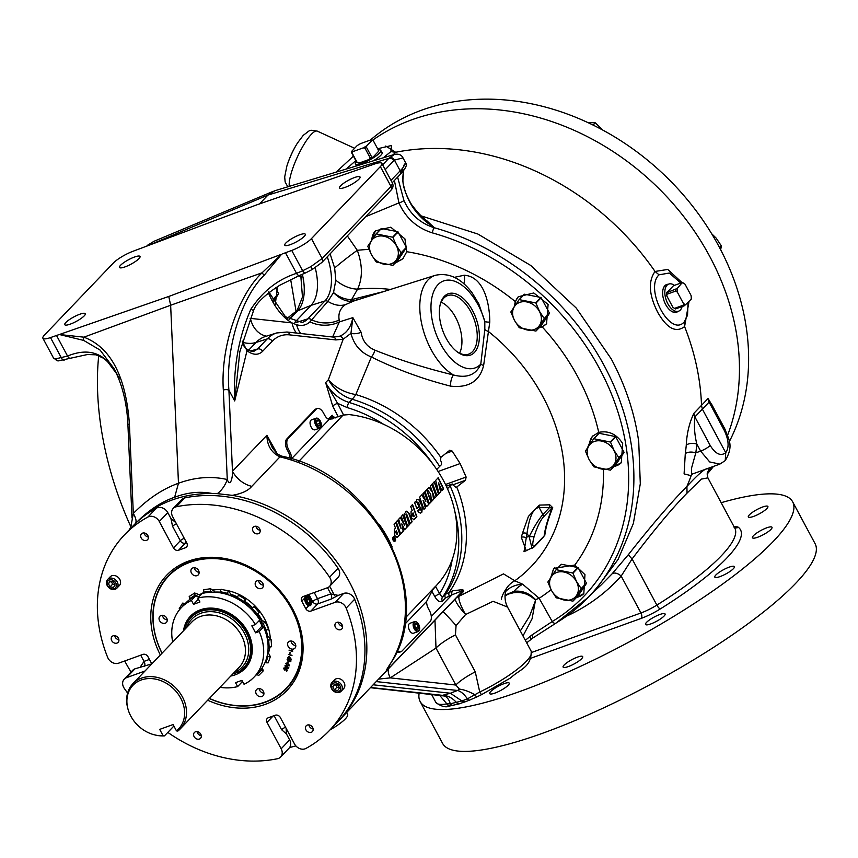<?xml version="1.0" encoding="UTF-8"?>
<svg xmlns="http://www.w3.org/2000/svg" width="858" height="858" viewBox="0 0 858 858"><rect width="100%" height="100%" fill="white"/><g stroke="black" fill="none" stroke-linecap="round" stroke-linejoin="round"><path stroke-width="1.29" d="M419.187 693.028A211.325 46.225 -28.2 0 0 420.163 701.554L442.61 743.425A211.325 46.225 -28.2 0 0 543.329 732.989A211.325 46.225 -28.2 0 0 735.81 632.485A211.325 46.225 -28.2 0 0 815.1 543.693L792.653 501.823A211.325 46.225 -28.2 0 0 721.181 502.691M420.163 701.554A211.325 46.225 -28.2 0 0 520.881 691.119A211.325 46.225 -28.2 0 0 713.363 590.615A211.325 46.225 -28.2 0 0 792.653 501.823M729.096 567.17A11.09 2.424 -28.2 0 0 718.993 572.447A11.09 2.424 -28.2 0 0 714.821 577.112A11.09 2.424 -28.2 0 0 720.109 576.565A11.09 2.424 -28.2 0 0 730.222 571.289A11.09 2.424 -28.2 0 0 734.384 566.623A11.09 2.424 -28.2 0 0 729.096 567.17M503.957 683.687A11.09 2.424 -28.2 0 0 493.854 688.963A11.09 2.424 -28.2 0 0 489.693 693.618A11.09 2.424 -28.2 0 0 494.98 693.071A11.09 2.424 -28.2 0 0 505.083 687.794A11.09 2.424 -28.2 0 0 509.244 683.14A11.09 2.424 -28.2 0 0 503.957 683.687M659.791 614.51A11.09 2.424 -28.2 0 0 649.688 619.787A11.09 2.424 -28.2 0 0 645.527 624.452A11.09 2.424 -28.2 0 0 650.814 623.905A11.09 2.424 -28.2 0 0 660.917 618.629A11.09 2.424 -28.2 0 0 665.079 613.963A11.09 2.424 -28.2 0 0 659.791 614.51M762.601 507.014A11.09 2.424 -28.2 0 0 752.498 512.29A11.09 2.424 -28.2 0 0 748.337 516.945A11.09 2.424 -28.2 0 0 753.624 516.398A11.09 2.424 -28.2 0 0 763.727 511.121A11.09 2.424 -28.2 0 0 767.889 506.467A11.09 2.424 -28.2 0 0 762.601 507.014M766.73 527.82A11.09 2.424 -28.2 0 0 756.617 533.097A11.09 2.424 -28.2 0 0 752.455 537.762A11.09 2.424 -28.2 0 0 757.743 537.215A11.09 2.424 -28.2 0 0 767.846 531.939A11.09 2.424 -28.2 0 0 772.007 527.273A11.09 2.424 -28.2 0 0 766.73 527.82M577.391 657.153A11.09 2.424 -28.2 0 0 567.277 662.43A11.09 2.424 -28.2 0 0 563.116 667.095A11.09 2.424 -28.2 0 0 568.404 666.548A11.09 2.424 -28.2 0 0 578.506 661.271A11.09 2.424 -28.2 0 0 582.679 656.606A11.09 2.424 -28.2 0 0 577.391 657.153M286.454 167.503A25.558 5.867 -65.3 0 1 286.819 166.291L286.819 166.291A25.558 5.867 -65.3 0 1 297.576 142.868L297.576 142.868A97.04 97.04 0 0 0 286.819 166.291L284.695 176.909L285.146 181.971L287.805 186.808M321.106 426.061A5.277 2.864 -109.9 0 1 321.064 426.308A5.277 2.864 -109.9 0 1 319.744 428.11A5.277 2.864 -109.9 0 1 315.819 425.386A5.277 2.864 -109.9 0 1 316.162 418.189A5.277 2.864 -109.9 0 1 318.329 418.736A5.277 2.864 -109.9 0 1 318.522 418.897M319.744 428.11L315.09 429.794A5.277 2.864 -109.9 0 1 311.154 427.07A5.277 2.864 -109.9 0 1 311.497 419.873L316.162 418.189M316.527 421.364L318.736 420.57A3.046 1.652 70.1 0 0 316.956 420.377A3.046 1.652 70.1 0 0 316.57 421.181A3.046 1.652 70.1 0 0 316.591 422.812A3.046 1.652 70.1 0 0 317.128 424.292A3.046 1.652 70.1 0 0 317.996 425.429L319.777 425.622L320.141 423.198L318.736 420.57L316.956 420.377L316.538 421.353M316.441 425.01A4.751 2.574 70.1 0 0 321.16 425.836A4.751 2.574 70.1 0 0 320.291 420.988A4.751 2.574 70.1 0 0 318.704 419.026A4.751 2.574 70.1 0 0 315.701 419.701A4.751 2.574 70.1 0 0 316.441 425.01M263.567 626.941L259.18 631.531A50.279 40.755 43.7 0 1 254.065 677.091L258.451 672.5A50.279 40.755 43.7 0 0 263.567 626.941L262.151 625.954L259.32 620.484M254.065 677.091A50.279 40.755 43.7 0 1 244.047 684.276L241.935 680.351L235.532 682.668L237.634 686.593L242.02 682.003L242.042 680.544M243.082 668.479A36.465 29.558 -136.3 0 0 244.498 667.106A36.465 29.558 -136.3 0 0 246.943 631.499A36.465 29.558 -136.3 0 0 191.784 616.698A36.465 29.558 -136.3 0 0 190.487 618.178M183.494 630.759A37.784 30.631 43.7 0 1 211.004 608.097A37.784 30.631 43.7 0 1 247.576 631.552A37.784 30.631 43.7 0 1 230.823 676.018M127.906 708.805L127.692 708.011A32.743 26.544 43.7 0 1 132.915 683.654A32.743 26.544 43.7 0 1 182.432 696.943A32.743 26.544 43.7 0 1 180.234 728.914A32.743 26.544 43.7 0 1 177.853 731.059L176.469 730.866A31.564 25.59 -136.3 0 0 180.684 698.133A31.564 25.59 -136.3 0 0 144.584 679.053A31.564 25.59 -136.3 0 0 127.906 708.805A31.564 25.59 -136.3 0 0 130.824 716.14A31.564 25.59 -136.3 0 0 155.33 735.038A31.564 25.59 -136.3 0 0 163.084 735.703L164.457 735.896A32.743 26.544 43.7 0 1 156.135 735.209L155.33 735.038M184.76 629.44A36.401 29.504 43.7 0 1 191.034 617.588A36.401 29.504 43.7 0 1 246.074 632.367A36.401 29.504 43.7 0 1 243.64 667.91A36.401 29.504 43.7 0 1 238.106 672.222L235.993 670.602M164.457 735.896L173.884 726.04M419.508 629.482A5.277 2.864 -109.9 0 1 419.455 629.729A5.277 2.864 -109.9 0 1 418.136 631.542A5.277 2.864 -109.9 0 1 414.21 628.807A5.277 2.864 -109.9 0 1 414.553 621.621A5.277 2.864 -109.9 0 1 416.72 622.168A5.277 2.864 -109.9 0 1 416.913 622.329M418.136 631.542L413.481 633.225A5.277 2.864 -109.9 0 1 409.556 630.491A5.277 2.864 -109.9 0 1 409.899 623.305L414.553 621.621M414.843 628.442A4.751 2.574 70.1 0 0 419.562 629.268A4.751 2.574 70.1 0 0 418.683 624.42A4.751 2.574 70.1 0 0 417.106 622.458A4.751 2.574 70.1 0 0 414.103 623.133A4.751 2.574 70.1 0 0 414.843 628.442M415.529 627.724A3.046 1.652 70.1 0 0 416.398 628.86L418.168 629.053L418.532 626.619L417.127 624.002L415.358 623.809L414.929 624.785L417.127 624.002A3.046 1.652 70.1 0 0 415.358 623.809A3.046 1.652 70.1 0 0 414.961 624.603A3.046 1.652 70.1 0 0 414.993 626.233A3.046 1.652 70.1 0 0 415.529 627.724L418.532 626.619A3.046 1.652 70.1 0 0 417.127 624.002M370.42 140.047A237.505 192.524 43.7 0 1 634.845 150.354A237.505 192.524 43.7 0 1 741.494 410.821A237.505 192.524 43.7 0 1 729.289 441.677M262.43 621.042A46.235 37.484 -136.3 0 0 262.28 620.742A46.235 37.484 -136.3 0 0 257.883 613.856M252.338 607.496A46.235 37.484 -136.3 0 0 245.324 601.597M237.441 596.932A46.235 37.484 -136.3 0 0 230.437 594.154M220.678 592.202A46.235 37.484 -136.3 0 0 214.929 592.095M209.395 698.423A81.274 65.884 -136.3 0 0 286.862 687.623A81.274 65.884 -136.3 0 0 291.591 609.03A81.274 65.884 -136.3 0 0 190.959 561.958A81.274 65.884 -136.3 0 0 162.065 653.174M161.99 653.249A81.66 66.195 43.7 0 1 190.873 561.486A81.66 66.195 43.7 0 1 292.052 608.751A81.66 66.195 43.7 0 1 287.258 687.773A81.66 66.195 43.7 0 1 209.309 698.509M270.324 638.738A46.997 38.095 -136.3 0 0 264.521 618.811A46.997 38.095 -136.3 0 0 224.399 590.036M220.881 589.693A46.997 38.095 -136.3 0 0 212.591 590.068M204.065 592.449A46.997 38.095 -136.3 0 0 199.528 594.798M198.552 570.484A4.494 3.647 -136.3 0 0 191.752 568.661A4.494 3.647 -136.3 0 0 191.452 573.058A4.494 3.647 -136.3 0 0 198.252 574.881A4.494 3.647 -136.3 0 0 198.552 570.484M194.326 567.696A4.494 3.647 -136.3 0 0 194.873 569.476A4.494 3.647 -136.3 0 0 199.099 572.265M166.688 618.071A4.494 3.647 -136.3 0 0 159.888 616.248A4.494 3.647 -136.3 0 0 159.588 620.645A4.494 3.647 -136.3 0 0 166.388 622.468A4.494 3.647 -136.3 0 0 166.688 618.071M162.462 615.283A4.494 3.647 -136.3 0 0 163.009 617.063A4.494 3.647 -136.3 0 0 167.235 619.851M263.374 691.376A4.494 3.647 -136.3 0 0 256.574 689.553A4.494 3.647 -136.3 0 0 256.274 693.94A4.494 3.647 -136.3 0 0 263.074 695.763A4.494 3.647 -136.3 0 0 263.374 691.376M259.148 688.588A4.494 3.647 -136.3 0 0 259.684 690.368A4.494 3.647 -136.3 0 0 263.921 693.157M295.238 643.79A4.494 3.647 -136.3 0 0 288.438 641.966A4.494 3.647 -136.3 0 0 288.127 646.353A4.494 3.647 -136.3 0 0 294.938 648.176A4.494 3.647 -136.3 0 0 295.238 643.79M291.012 641.001A4.494 3.647 -136.3 0 0 291.548 642.781A4.494 3.647 -136.3 0 0 295.785 645.57M262.827 583.343A4.494 3.647 -136.3 0 0 256.027 581.52A4.494 3.647 -136.3 0 0 255.716 585.907A4.494 3.647 -136.3 0 0 262.527 587.741A4.494 3.647 -136.3 0 0 262.827 583.343M258.601 580.555A4.494 3.647 -136.3 0 0 259.137 582.335A4.494 3.647 -136.3 0 0 263.374 585.124M200.793 734.212A4.226 3.421 -136.3 0 0 194.401 732.496A4.226 3.421 -136.3 0 0 194.112 736.625A4.226 3.421 -136.3 0 0 200.504 738.341A4.226 3.421 -136.3 0 0 200.793 734.212M197.05 731.606A4.226 3.421 -136.3 0 0 197.533 733.043A4.226 3.421 -136.3 0 0 201.276 735.649M118.404 638.245A4.226 3.421 -136.3 0 0 112.012 636.529A4.226 3.421 -136.3 0 0 111.722 640.658A4.226 3.421 -136.3 0 0 118.114 642.374A4.226 3.421 -136.3 0 0 118.404 638.245M114.661 635.649A4.226 3.421 -136.3 0 0 115.144 637.086A4.226 3.421 -136.3 0 0 118.887 639.682M147.855 535.564A4.226 3.421 -136.3 0 0 141.463 533.848A4.226 3.421 -136.3 0 0 141.184 537.977A4.226 3.421 -136.3 0 0 147.576 539.693A4.226 3.421 -136.3 0 0 147.855 535.564M144.123 532.968A4.226 3.421 -136.3 0 0 144.605 534.405A4.226 3.421 -136.3 0 0 148.348 537.001M259.706 528.85A4.226 3.421 -136.3 0 0 253.314 527.134A4.226 3.421 -136.3 0 0 253.035 531.263A4.226 3.421 -136.3 0 0 259.427 532.979A4.226 3.421 -136.3 0 0 259.706 528.85M255.974 526.244A4.226 3.421 -136.3 0 0 256.456 527.681A4.226 3.421 -136.3 0 0 260.188 530.287M342.095 624.817A4.226 3.421 -136.3 0 0 335.703 623.101A4.226 3.421 -136.3 0 0 335.424 627.23A4.226 3.421 -136.3 0 0 341.816 628.935A4.226 3.421 -136.3 0 0 342.095 624.817M338.363 622.211A4.226 3.421 -136.3 0 0 338.846 623.648A4.226 3.421 -136.3 0 0 342.578 626.254M312.634 727.498A4.226 3.421 -136.3 0 0 306.242 725.782A4.226 3.421 -136.3 0 0 305.963 729.901A4.226 3.421 -136.3 0 0 312.355 731.617A4.226 3.421 -136.3 0 0 312.634 727.498M308.901 724.892A4.226 3.421 -136.3 0 0 309.384 726.329A4.226 3.421 -136.3 0 0 313.127 728.935M305.62 595.677L304.633 598.198A5.577 3.035 70.1 0 0 308.687 605.759L310.768 605.265L311.465 602.852A5.577 3.035 70.1 0 0 307.411 595.291L306.885 595.173M309.845 605.791A5.577 3.035 70.1 0 0 310.36 605.416A5.577 3.035 70.1 0 0 310.607 599.506A5.577 3.035 70.1 0 0 306.596 595.27M310.049 605.737L310.768 605.265M160.349 654.965A83.28 67.514 43.7 0 1 189.21 560.875A83.28 67.514 43.7 0 1 292.675 608.976A83.28 67.514 43.7 0 1 287.591 689.778A83.28 67.514 43.7 0 1 207.668 700.225M127.606 693.05A141.677 114.843 43.7 0 1 124.228 688.288A8.451 6.853 43.7 0 1 124.249 679.128L132.733 670.259A8.451 6.853 -136.3 0 1 134.942 668.832L151.812 663.867L147.984 656.735A4.054 3.293 -136.3 0 0 142.911 654.407L118.661 663.159A8.451 6.853 43.7 0 1 107.647 657.367A141.677 114.843 43.7 0 1 124.528 534.813A141.677 114.843 43.7 0 1 147.919 517.02A8.451 6.853 43.7 0 1 159.298 521.503L173.466 547.919A4.054 3.293 -136.3 0 0 178.539 550.246L185.478 547.736A4.054 3.293 -136.3 0 0 186.54 547.05A4.054 3.293 -136.3 0 0 186.808 543.093L172.651 516.688A8.451 6.853 43.7 0 1 173.219 508.429A8.451 6.853 43.7 0 1 176.308 506.756A141.677 114.843 43.7 0 1 329.59 577.187A8.451 6.853 43.7 0 1 329.579 586.346A8.451 6.853 43.7 0 1 327.359 587.773L303.121 596.535A4.054 3.293 -136.3 0 0 302.059 597.211A4.054 3.293 -136.3 0 0 301.78 601.179L305.834 608.74A4.054 3.293 -136.3 0 0 310.907 611.068L335.156 602.305A8.451 6.853 43.7 0 1 346.171 608.107A141.677 114.843 43.7 0 1 329.3 730.651A141.677 114.843 43.7 0 1 305.909 748.455A8.451 6.853 43.7 0 1 305.094 748.82A8.451 6.853 43.7 0 1 294.519 743.961L280.362 717.556A4.054 3.293 -136.3 0 0 275.289 715.229L268.339 717.738A4.054 3.293 -136.3 0 0 267.278 718.414A4.054 3.293 -136.3 0 0 267.01 722.382L281.167 748.787A8.451 6.853 43.7 0 1 280.598 757.046A8.451 6.853 43.7 0 1 278.389 758.472A8.451 6.853 43.7 0 1 277.509 758.719A141.677 114.843 43.7 0 1 167.814 732.389M280.598 757.046L289.092 748.165A8.451 6.853 -136.3 0 0 289.65 739.918L286.497 734.03L286.079 728.217M334.277 595.291A118.286 95.892 -136.3 0 0 330.705 588.138A118.286 95.892 -136.3 0 0 329.665 586.25M329.3 730.651L337.784 721.782A141.677 114.843 -136.3 0 0 354.654 599.238A8.451 6.853 -136.3 0 0 343.64 593.436L338.234 595.388L330.77 593.929A118.286 95.892 -136.3 0 0 328.807 590.122A118.286 95.892 -136.3 0 0 327.488 587.719M140.723 655.19A118.286 95.892 -136.3 0 0 141.988 657.603A118.286 95.892 -136.3 0 0 144.08 661.368L149.431 659.427M472.565 310.617A32.625 17.728 70.1 0 0 440.122 304.922A32.625 17.728 70.1 0 0 446.149 338.234A32.625 17.728 70.1 0 0 457.024 351.726A32.625 17.728 70.1 0 0 477.649 347.115A32.625 17.728 70.1 0 0 472.565 310.617M456.477 351.287A31.102 16.892 70.1 0 0 468.414 354.225A31.102 16.892 70.1 0 0 470.742 311.701A31.102 16.892 70.1 0 0 447.275 295.72A31.102 16.892 70.1 0 0 439.972 305.609M394.766 263.417L402.917 258.655L406.789 251.716L404.912 238.856L390.787 227.209L375.429 230.823L371.535 240.401M371.836 239.95A19.552 15.852 43.7 0 1 375.504 230.748M538.985 327.917L542.159 326.855L546.546 323.788L548.101 304.44L533.794 292.975L518.286 296.75L515.304 301.576L514.199 306.714M514.897 305.684A19.552 15.852 43.7 0 1 518.468 296.568M613.856 466.72L621.31 462.676L622.683 443.532C616.57 434.094 608.579 430.384 598.734 432.368L592.32 436.422L587.633 447.554M589.478 444.776A19.552 15.852 43.7 0 1 592.803 435.928M576.437 597.533L583.815 593.575L584.963 574.656L574.796 565.057L553.775 568.414L550.75 577.477M551.898 575.75A19.552 15.852 43.7 0 1 554.761 567.481M120.57 265.272A11.637 2.542 -28.2 0 0 119.509 267.449A11.637 2.542 -28.2 0 0 127.928 265.701A11.637 2.542 -28.2 0 0 138.942 258.633A11.637 2.542 -28.2 0 0 140.015 256.456A11.637 2.542 -28.2 0 0 131.596 258.215A11.637 2.542 -28.2 0 0 120.57 265.272M65.841 322.511A11.637 2.542 -28.2 0 0 64.768 324.689A11.637 2.542 -28.2 0 0 73.187 322.94A11.637 2.542 -28.2 0 0 84.213 315.873A11.637 2.542 -28.2 0 0 85.274 313.696A11.637 2.542 -28.2 0 0 76.855 315.444A11.637 2.542 -28.2 0 0 65.841 322.511M340.594 185.8A11.637 2.542 -28.2 0 0 339.521 187.977A11.637 2.542 -28.2 0 0 347.94 186.218A11.637 2.542 -28.2 0 0 358.955 179.161A11.637 2.542 -28.2 0 0 360.028 176.984A11.637 2.542 -28.2 0 0 351.608 178.732A11.637 2.542 -28.2 0 0 340.594 185.8M285.853 243.029A11.637 2.542 -28.2 0 0 284.792 245.206A11.637 2.542 -28.2 0 0 293.2 243.458A11.637 2.542 -28.2 0 0 304.225 236.39A11.637 2.542 -28.2 0 0 305.287 234.213A11.637 2.542 -28.2 0 0 296.868 235.971A11.637 2.542 -28.2 0 0 285.853 243.029M450.557 386.132A8.119 2.949 -79.9 0 1 453.496 374.989A54.376 29.537 -109.9 0 1 431.166 349.678A54.376 29.537 -109.9 0 1 435.328 275.311L353.979 300.933L345.366 304.676C340.111 308.483 338.052 313.599 339.189 320.023L339.36 321.922L352.863 317.621L361.111 332.261C362.473 340.926 367.085 346.9 374.914 350.171C399.185 359.899 425.375 368.179 453.496 374.989C466.966 378.496 476.061 374.86 480.791 364.103L484.824 329.483L484.813 321.536A8.119 2.788 173.8 0 0 489.779 322.115L483.633 365.465C479.686 381.231 468.661 388.127 450.557 386.132C422.222 378.871 395.828 369.154 371.364 356.971L355.823 394.551A33.816 10.586 -73.4 0 1 352.177 399.26L349.109 402.466A132.54 107.443 43.7 0 1 433.301 464.639M435.328 275.311C448.895 272.394 461.175 278.249 472.19 292.91L478.796 303.882L484.813 321.536A46.268 25.129 70.1 0 0 478.078 304.847A46.268 25.129 70.1 0 0 438.02 284.641A46.268 25.129 70.1 0 0 440.637 344.004A46.268 25.129 70.1 0 0 480.791 364.103A8.119 4.279 3.8 0 0 483.633 365.465M532.046 548.337L529.161 536.743L534.116 536.561C532.078 544.562 532.335 547.576 534.909 545.602L544.154 535.95C545.087 528.41 547.779 519.015 552.241 507.732A4.054 0.901 -158.4 0 1 552.724 507.668C548.294 518.725 545.656 527.917 544.809 535.253L540.401 540.336M526.297 550.75L521.299 537.312L522.447 533.344A4.054 2.177 -165 0 1 526.951 533.537L524.002 551.715L534.148 546.868A4.054 3.389 -134.3 0 0 534.909 545.602M315.176 267.707A42.267 22.962 -109.9 0 1 311.046 305.362L294.852 322.297M520.313 630.952L529.558 616.194L535.446 600.632L535.124 599.881C528.689 593.886 521.342 591.537 513.084 592.835L508.172 594.144L504.933 596.063M129.655 529.45L130.984 526.083L133.322 513.47C147.64 498.938 162.688 488.867 178.475 483.258C195.088 477.166 211.358 475.922 227.273 479.536A25.365 16.517 -77.1 0 1 217.299 493.64L212.419 493.532C200.225 491.087 187.623 492.331 174.635 497.254C162.387 501.447 150.44 509.073 138.792 520.13L130.942 528.11M212.419 493.532A141.677 114.843 -136.3 0 0 171.965 500.042A141.677 114.843 -136.3 0 0 138.792 520.13M397.608 177.113L403.946 200.482C410.135 214.232 420.248 223.327 434.309 227.756A236.69 191.87 43.7 0 1 631.906 449.002A236.69 191.87 43.7 0 1 588.513 597.082L595.345 589.939L618.168 559.33L633.354 523.477L640.304 483.805L638.738 441.859C634.791 413.502 625.611 385.832 611.196 358.826L576.244 308.054L530.748 265.476L477.885 234.041L421.299 215.937M670.463 310.564A14.339 7.786 70.1 0 0 676.072 312.001L678.421 311.25A14.425 7.84 70.1 0 0 682.099 306.563M668.264 284.266A14.704 7.99 70.1 0 0 664.864 285.714A14.704 7.99 70.1 0 0 662.977 289.564A14.704 7.99 70.1 0 0 670.602 310.66A14.704 7.99 70.1 0 0 678.056 311.368M674.452 285.371A14.425 7.84 70.1 0 0 668.618 284.116L666.334 285.038A14.339 7.786 70.1 0 0 664.746 286.143A14.339 7.786 70.1 0 0 662.944 289.736M373.305 160.832A14.704 3.218 -28.2 0 0 380.877 155.223A14.704 3.218 -28.2 0 0 382.239 153.282A14.704 3.218 -28.2 0 0 381.596 152.027M601.705 584.427L612.011 573.916L628.7 554.257C651.748 524.967 671.16 502.359 686.915 486.422C701.554 470.581 708.762 465.368 708.526 470.785L707.979 471.825A238.02 192.953 43.7 0 0 711.132 467.256M692.513 473.981L691.13 475.686A241.57 195.817 43.7 0 1 686.915 486.422L687.043 493.103C672.243 508.172 653.925 530.115 632.11 558.933L621.171 576.072C606.231 592.771 588.363 605.984 567.578 615.701L566.795 615.98M691.773 474.399L691.13 475.686L684.094 473.884L685.285 453.721A240.412 194.884 -136.3 0 0 686.271 445.184C686.775 433.601 689.306 422.973 693.886 413.309L708.075 398.477L713.255 407.303M689.017 301.48L684.587 326.587C675.847 333.183 666.88 328.399 657.689 312.258C648.938 294.948 648.047 281.349 655.029 271.46L659.03 274.817C644.036 288.803 670.355 338.041 684.276 321.9L684.587 326.587A241.57 195.817 43.7 0 1 701.533 405.855L702.541 409.47L725.729 452.713C729.257 447.533 728.817 440.175 724.388 430.641L709.083 402.091L711.7 404.397L725.021 429.247A8.119 1.77 -28.2 0 1 724.388 430.641M459.588 353.185A30.534 16.592 70.1 0 0 455.566 317.342A30.534 16.592 70.1 0 0 441.162 302.166M614.017 450.536A15.766 12.784 43.7 0 1 608.837 468.597A15.766 12.784 43.7 0 1 589.124 459.534A15.766 12.784 43.7 0 1 594.304 441.484A15.766 12.784 43.7 0 1 614.017 450.536M618.779 457.614L623.981 452.177L615.733 436.786L610.531 442.224L614.103 450.493L618.779 457.614A18.2 14.758 43.7 0 1 618.779 457.925L610.671 470.045A18.2 14.758 43.7 0 1 610.392 470.141L594.026 466.87A18.2 14.758 43.7 0 1 593.747 466.655L589.071 459.534L585.499 451.265A18.2 14.758 43.7 0 1 585.499 450.954L593.607 438.846L598.809 433.397A18.2 14.758 43.7 0 1 599.088 433.301L593.886 438.738L610.253 442.009L615.454 436.572L599.088 433.301M341.141 691.258L343.64 688.642A6.338 5.137 -136.3 0 0 344.058 682.453A6.338 5.137 -136.3 0 0 334.47 679.879L331.971 682.496A6.338 5.137 -136.3 0 0 331.553 688.684A6.338 5.137 -136.3 0 0 341.141 691.258A6.338 5.137 -136.3 0 0 341.559 685.07A6.338 5.137 -136.3 0 0 331.971 682.496M332.035 688.856A5.084 4.118 -136.3 0 0 338.384 691.784A5.084 4.118 -136.3 0 0 340.058 685.96A5.084 4.118 -136.3 0 0 333.698 683.043A5.084 4.118 -136.3 0 0 332.035 688.856M116.849 588.202L119.348 585.596A6.338 5.137 -136.3 0 0 119.777 579.397A6.338 5.137 -136.3 0 0 110.189 576.823L107.69 579.44A6.338 5.137 -136.3 0 0 107.261 585.628A6.338 5.137 -136.3 0 0 116.849 588.202A6.338 5.137 -136.3 0 0 117.278 582.014A6.338 5.137 -136.3 0 0 107.69 579.44M107.743 585.81A5.084 4.118 -136.3 0 0 114.103 588.727A5.084 4.118 -136.3 0 0 115.766 582.904A5.084 4.118 -136.3 0 0 109.416 579.987A5.084 4.118 -136.3 0 0 107.743 585.81M396.385 245.72A15.766 12.784 43.7 0 1 391.205 263.771A15.766 12.784 43.7 0 1 371.493 254.708A15.766 12.784 43.7 0 1 376.673 236.658A15.766 12.784 43.7 0 1 396.385 245.72M401.147 252.788L406.349 247.351L398.101 231.96L392.9 237.409L396.471 245.678L401.147 252.788A18.2 14.758 43.7 0 1 401.147 253.11L393.039 265.219A18.2 14.758 43.7 0 1 392.76 265.326L376.394 262.044A18.2 14.758 43.7 0 1 376.115 261.84L371.439 254.719L367.868 246.45A18.2 14.758 43.7 0 1 367.868 246.139L375.976 234.019L381.177 228.582A18.2 14.758 43.7 0 1 381.456 228.475L376.254 233.923L392.61 237.194L397.822 231.746L381.456 228.475M310.36 601.458A4.494 2.445 -109.9 0 1 310.371 601.512A4.494 2.445 -109.9 0 1 309.738 604.525A4.494 2.445 -109.9 0 1 309.255 604.869M305.716 596.75A4.494 2.445 70.1 0 0 305.705 601.994A4.494 2.445 70.1 0 0 309.309 604.847A4.494 2.445 70.1 0 0 309.856 604.482A4.494 2.445 70.1 0 0 309.867 599.238A4.494 2.445 70.1 0 0 306.252 596.385A4.494 2.445 70.1 0 0 305.716 596.75M306.049 599.249A2.638 1.437 70.1 0 0 305.963 599.174L306.049 599.249A2.638 1.437 70.1 0 1 307.271 601.522L306.049 599.249M307.303 602.895A2.638 1.437 70.1 0 0 307.271 601.522L307.572 602.981L309.652 602.23A3.046 1.652 70.1 0 0 309.052 599.313A3.046 1.652 70.1 0 0 307.218 597.694A3.046 1.652 70.1 0 0 306.413 597.983A3.046 1.652 70.1 0 0 306.016 598.777A3.046 1.652 70.1 0 0 305.984 598.981A3.046 1.652 70.1 0 0 306.585 601.898A3.046 1.652 70.1 0 0 307.604 603.153A3.046 1.652 70.1 0 0 308.419 603.528A3.046 1.652 70.1 0 0 309.652 602.23L309.052 599.313L307.218 597.694L305.984 598.981M309.524 598.82A4.215 2.295 70.1 0 0 309.266 598.369A4.215 2.295 70.1 0 0 305.77 597.104A4.215 2.295 70.1 0 0 306.113 602.391A4.215 2.295 70.1 0 0 309.105 604.611A4.215 2.295 70.1 0 0 310.36 601.404A4.215 2.295 70.1 0 0 309.524 598.82M306.199 596.407A4.494 2.445 -109.9 0 1 309.202 598.273A4.494 2.445 -109.9 0 1 309.234 598.326L309.202 598.273M269.122 292.782A15.766 12.784 43.7 0 1 269.594 293.897M268.747 291.817L273.423 298.927A18.2 14.758 43.7 0 1 273.423 299.249L272.694 300.279M539.435 311.443A15.766 12.784 43.7 0 1 534.255 329.504A15.766 12.784 43.7 0 1 514.543 320.442A15.766 12.784 43.7 0 1 519.723 302.381A15.766 12.784 43.7 0 1 539.435 311.443M544.197 318.522L549.399 313.073L541.151 297.694L535.95 303.131L539.521 311.4L544.197 318.522A18.2 14.758 43.7 0 1 544.197 318.833L536.089 330.952A18.2 14.758 43.7 0 1 535.81 331.049L519.444 327.777A18.2 14.758 43.7 0 1 519.165 327.563L514.489 320.442L510.918 312.173A18.2 14.758 43.7 0 1 510.918 311.862L519.026 299.753L524.227 294.305A18.2 14.758 43.7 0 1 524.506 294.208L519.304 299.646L535.671 302.917L540.872 297.479L524.506 294.208M668.618 284.116A14.425 7.84 70.1 0 0 667.835 303.732A14.425 7.84 70.1 0 0 678.421 311.25M551.544 590.519A15.766 12.784 43.7 0 1 556.724 572.458A15.766 12.784 43.7 0 1 576.437 581.52A15.766 12.784 43.7 0 1 571.256 599.57A15.766 12.784 43.7 0 1 551.544 590.519M572.951 573.208L576.522 581.477L581.198 588.599L586.411 583.15L578.153 567.76L572.951 573.208A18.2 14.758 43.7 0 0 572.672 572.994L577.874 567.556L561.518 564.274L556.306 569.723L572.672 572.994M573.09 601.018L578.292 595.581L586.411 583.461L581.198 588.91L573.09 601.018A18.2 14.758 43.7 0 1 572.812 601.126L556.456 597.854A18.2 14.758 43.7 0 1 556.166 597.64L551.501 590.519L547.919 582.25A18.2 14.758 43.7 0 1 547.919 581.938L556.027 569.819A18.2 14.758 43.7 0 1 556.306 569.723M356.381 161.679A14.425 3.153 -28.2 0 0 355.384 164.06A14.425 3.153 -28.2 0 0 362.248 163.32A14.425 3.153 -28.2 0 0 375.343 156.488A14.425 3.153 -28.2 0 0 380.802 150.418A14.425 3.153 -28.2 0 0 378.271 149.936M98.745 355.577A211.325 114.79 70.1 0 0 130.802 526.651M382.132 153.528A14.339 3.132 -28.2 0 0 382.078 152.992L380.802 150.418M372.018 140.283L373.187 140.465L378.389 150.15L378.174 151.769L372.908 157.282L371.739 157.1L366.548 147.415L366.752 145.796L372.018 140.283A11.476 2.51 151.8 0 0 371.514 139.951A11.476 2.51 151.8 0 0 370.892 139.875L360.607 143.597A11.476 2.51 151.8 0 0 357.1 145.678L351.823 151.18L351.619 152.799L356.81 162.494A12.516 2.735 151.8 0 0 357.142 162.623A12.516 2.735 151.8 0 0 357.293 162.666L352.091 152.971L352.96 151.587L363.234 147.876L365.068 148.295L370.259 157.979L369.401 159.363L359.116 163.074L357.293 162.666M352.96 151.587A11.476 2.51 151.8 0 1 351.823 151.18M366.752 145.796A11.476 2.51 151.8 0 1 363.234 147.876M359.116 163.074A11.476 2.51 151.8 0 1 358.494 162.999L357.142 162.623M372.908 157.282A11.476 2.51 151.8 0 1 369.401 159.363M371.739 157.1A12.516 2.735 151.8 0 1 370.259 157.979M366.548 147.415A12.516 2.735 151.8 0 1 365.068 148.295M556.027 569.819L561.229 564.382A18.2 14.758 43.7 0 1 561.518 564.274M677.23 288.449L666.816 292.675L673.466 285.725L682.357 282.518L677.23 288.449A11.476 6.231 -109.9 0 0 677.391 292.224L683.397 303.421L683.354 305.18L674.463 308.397L672.854 307.228A11.476 6.231 -109.9 0 1 672.844 307.228L666.848 296.031L666.88 294.273L675.782 291.055L677.391 292.224M674.463 308.397A12.516 6.8 -109.9 0 0 675.536 308.934L684.427 305.716L691.216 299.195A11.476 6.231 -109.9 0 0 691.044 295.42L685.038 284.223L683.429 283.054A12.516 6.8 -109.9 0 0 682.357 282.518M685.939 304.697A11.476 6.231 -109.9 0 1 683.397 303.421M682.496 282.936A11.476 6.231 -109.9 0 1 685.038 284.223L685.038 284.212M666.848 296.031A11.476 6.231 -109.9 0 1 666.677 292.256M684.427 305.716A12.516 6.8 -109.9 0 1 683.354 305.18M666.88 294.273A12.516 6.8 -109.9 0 1 666.816 292.675M675.782 291.055A12.516 6.8 -109.9 0 1 675.707 289.468M536.089 330.952L541.291 325.504L549.41 313.395L544.197 318.833M273.412 301.587L278.625 293.801L273.423 299.249M273.423 298.927L278.625 293.49L275.59 287.816M309.652 602.23L308.419 603.528L307.572 602.981M306.971 600.064L309.052 599.313M393.039 265.219L398.241 259.781L406.349 247.662L401.147 253.11M110.103 586.84L113.449 587.505L115.101 585.027L113.417 581.874L110.071 581.209L108.408 583.687L110.103 586.84L112.666 584.148L111.218 581.445M110.671 581.327L108.408 583.687M112.666 584.148L114.865 584.588M334.384 689.886L337.73 690.561L339.393 688.084L337.709 684.931L334.352 684.266L332.7 686.743L334.384 689.886L336.958 687.194L335.51 684.491M334.952 684.384L332.7 686.743M336.958 687.194L339.157 687.633M610.671 470.045L615.872 464.596L623.981 452.488L618.779 457.925M250.751 680.491L249.828 680.823M267.814 651.983A3.11 1.705 -160.9 0 1 268.028 652.305L270.345 656.595L268.189 662.848L265.83 662.805L265.315 661.85M270.345 656.595L267.996 656.552L267.299 655.265M267.996 656.552L265.83 662.805M265.433 622.168L263.159 623.326L260.682 622.286L261.872 621.149A3.11 0.837 156.4 0 1 263.331 621.085L265.433 622.168L268.49 629.15L266.216 630.308L264.639 629.493M263.159 623.326L266.216 630.308A46.235 37.484 -136.3 0 1 267.567 636.325M244.165 603.153L245.506 600.847L245.249 599.249L243.854 601.394L244.09 603.099M245.249 599.249L238.567 595.173L237.173 597.329L237.43 598.852M237.173 597.329L243.854 601.394M229.944 595.431L230.459 594.744A3.11 1.083 102.9 0 0 230.137 593.189L228.249 590.926L227.467 593.328L228.904 595.055M228.249 590.926L221.021 589.264L220.227 591.666L221.364 593.028M220.227 591.666L227.467 593.328M200.472 595.313A3.11 1.791 57.6 0 0 199.646 594.841L194.68 593.007L195.034 595.248L199.11 596.75M194.68 593.007L189.21 596.471L189.564 598.712L190.369 599.013M189.564 598.712L195.034 595.248M185.317 603.474L182.636 603.131L183.827 605.04M182.636 603.131L179.236 608.633L179.622 609.588M182.443 606.488L183.376 604.976M215.004 592.256A3.11 1.534 81.9 0 0 214.135 591.098L210.596 588.749L210.424 591.173L211.958 592.202M210.596 588.749L203.786 589.714L203.614 592.149L204.772 592.921M203.614 592.149L210.424 591.173M250.89 608.869L254.075 606.66L259.288 612.591L256.177 614.778M254.075 606.66L250.911 608.89M252.155 608.376L257.379 614.307A45.41 36.808 43.7 0 1 261.733 621.181M266.763 636.218L266.956 636.196A3.11 1.362 176.1 0 1 268.597 636.861L271.107 639.596L271.589 646.685L269.165 647.232L268.082 646.053M271.107 639.596L268.683 640.132L267.278 638.609M268.683 640.132L269.165 647.232M262.334 667.588L263.245 670.87L258.73 675.428L256.553 674.495M263.245 670.87L261.175 670.355L260.961 669.562M261.175 670.355L256.671 674.924M259.545 620.259A45.41 36.808 43.7 0 1 260.682 622.286M265.337 629.858A45.41 36.808 43.7 0 1 266.795 636.175M245.045 602.23A45.41 36.808 43.7 0 1 251.802 607.914M230.448 594.894A45.41 36.808 43.7 0 1 237.216 597.586M385.768 146.032L395.645 152.274A241.57 195.817 43.7 0 1 655.029 271.46L667.76 269.444L682.056 282.625M684.276 321.9L687.537 315.218L688.052 302.499M680.802 283.076L669.347 273.026L659.03 274.817M372.554 140.24A238.02 192.953 43.7 0 1 639.854 171.31A238.02 192.953 43.7 0 1 727.616 435.188M710.199 445.484A8.119 1.77 -28.2 0 1 700.632 451.104L696.835 444.026C694.562 435.006 693.918 425.976 694.894 416.924L710.199 445.484C715.551 454.043 720.731 456.456 725.729 452.713L725.246 460.585L719.862 464.103L709.716 461.958L700.632 451.104L695.806 452.852L691.612 467.867L691.548 474.367L692.47 473.584M377.638 148.756L391.58 145.485L390.873 151.609L395.645 152.274L393.146 154.805M707.507 472.511L707.228 473.412A8.119 8.044 -164.3 0 1 708.526 470.785M612.011 573.916A8.119 4.751 -138.3 0 1 621.171 576.072L640.947 612.966A20.967 4.59 -28.2 0 0 656.863 605.094A147.93 32.357 -28.2 0 0 734.823 528.153L707.871 477.874L701.361 479.096L687.043 493.103M628.7 554.257A8.119 1.63 -139.9 0 0 632.11 558.933L656.863 605.094A4.226 1.19 -122 0 0 660.306 608.933A25.193 5.513 151.8 0 1 641.194 618.393L531.156 658.14M685.285 453.721A8.119 4.097 7.9 0 1 695.806 452.852A248.52 201.458 43.7 0 0 696.835 444.026A8.119 4 5.4 0 0 686.271 445.184M346.16 169.08L355.813 160.628M390.873 151.609L383.322 157.786M422.951 217.449L434.384 227.681C416.302 216.409 405.716 200.504 402.616 179.966L403.367 170.946M116.516 373.53L107.711 361.84L103.979 358.43L95.935 354.815L87.398 354.536L58.183 360.918L53.604 358.204L42.9 338.245A16.903 3.7 -28.2 0 1 44.444 335.081L113.342 263.041A16.903 3.7 -28.2 0 1 133.065 251.244L256.134 205.094L374.303 164.093A16.903 3.7 -28.2 0 1 381.896 163.428A16.903 3.7 -28.2 0 1 380.351 166.591L311.454 238.621L322.125 258.515L391.012 186.486L392.599 183.376L381.896 163.428M42.9 338.245A16.903 3.7 -28.2 0 0 50.493 337.58L56.521 335.478L67.557 356.059C83.676 349.421 96.933 351.115 107.304 361.132L116.474 373.434M132.003 517.932L127.939 425.364C127.081 403.893 122.48 385.017 114.135 368.747L100.064 350.064L83.719 340.422L59.363 334.513A84.534 18.49 -28.2 0 0 56.521 335.478M59.363 334.513L83.902 337.173C110.736 347.393 125.901 376.33 129.397 423.97L133.322 513.47A25.365 7.979 -135.5 0 1 135.596 523.155M281.553 254.258L264.232 275.204C241.302 297.286 225.439 348.906 228.914 390.175L232.475 471.267C232.947 475.15 230.663 488.728 227.273 479.536L223.337 390.036C220.431 348.155 237.827 295.517 262.087 272.801L281.553 254.258L168.769 296.46L60.232 334.212M242.364 341.13L244.08 346.31L246.235 348.702A4.054 2.606 127.2 0 1 246.997 350.772L234.695 400.954C233.119 368.189 238.503 337.634 250.847 309.277C262.762 291.227 277.992 279.247 296.525 273.348L302.638 270.763L291.731 250.429L285.489 252.756A84.534 18.49 -28.2 0 0 282.486 253.904M291.731 250.429A16.903 3.7 -28.2 0 0 311.454 238.621M431.295 616.462L452.005 594.808L445.452 597.919L442.385 601.126A4.054 3.293 43.7 0 1 442.374 597.5L445.441 594.294L452.552 590.808L462.794 589.618L463.642 591.269L460.628 593.135A8.119 6.574 -136.3 0 0 461.765 590.98L452.005 594.808A4.054 3.4 73.7 0 1 452.552 590.808M435.489 586.357L439.639 593.768A4.054 0.987 -29.2 0 0 434.909 596.728C437.473 601.115 439.961 602.584 442.385 601.126M434.909 596.728L431.756 591.087M338.728 720.784A141.677 114.843 -136.3 0 0 339.682 719.798L457.239 596.878A141.677 114.843 -136.3 0 0 460.628 593.135L388.106 668.972C385.038 672.415 385.928 670.452 390.776 663.073A141.677 114.843 -136.3 0 0 280.244 456.939L279.965 456.864C271.45 452.777 267.085 445.581 266.892 435.285L272.479 448.112M280.244 456.939A8.119 2.778 -76.6 0 1 281.864 456.177L281.649 456.124A8.119 2.874 -76.4 0 0 279.965 456.864L251.769 486.357A25.365 20.56 -136.3 0 1 232.475 471.267L266.892 435.285L277.37 454.011M338.245 416.816L332.711 406.059L325.632 382.593C330.952 392.503 338.781 399.131 349.109 402.466A4.054 1.266 -73.4 0 0 347.125 407.561L337.548 403.303L343.554 414.972M332.711 406.059A4.054 0.794 152.8 0 1 337.548 403.303L325.632 382.593L328.421 379.665L343.168 339.242L335.853 339.929L289.725 334.888A66.409 36.068 70.1 0 0 272.179 341.291L262.559 351.362C258.344 355.384 253.153 355.191 246.997 350.772L242.299 341.366M328.314 419.154L332.346 415.251M331.681 415.637L335.499 417.878M168.769 296.46L170.645 305.244L178.475 483.258L174.635 497.254M251.769 486.357C248.155 490.722 241.645 493.725 232.228 495.345L217.299 493.64M332.207 418.951L330.888 417.449A4.054 2.51 -41.1 0 1 330.759 419.144L329.783 418.736A4.054 2.413 73.9 0 0 329.483 417.932M335.21 417.342L330.888 417.449A4.054 3.84 108.8 0 0 330.502 416.859M331.081 417.685A4.054 2.542 -42.3 0 1 330.995 419.283L330.759 419.144M329.783 418.736L328.925 418.511M441.473 464.628L439.65 466.409A132.54 107.443 -136.3 0 0 352.177 399.26A33.816 27.413 -136.3 0 1 328.421 379.665A33.816 23.713 -160.4 0 0 355.823 394.551A133.698 108.376 -136.3 0 1 440.83 457.4L440.572 460.564L441.495 462.054L441.473 464.628M436.733 469.455L439.65 466.409M445.452 597.919A4.054 3.293 43.7 0 1 445.441 594.294A132.54 107.443 -136.3 0 0 450.128 485.95L447.479 488.728M450.128 485.95L452.252 483.987L446.289 486.154M446.321 486.218L451.951 484.169L456.284 487.623M455.855 487.687L465.497 480.255L453.56 484.577M522.447 533.344L528.431 516.377L539.339 505.094L549.764 504.815L552.724 507.668M449.914 450.15L440.83 457.4M449.485 450.396L452.209 451.104L460.145 463.567L466.119 477.027L465.497 480.255M455.534 598.659A25.365 4.687 44.5 0 0 465.604 614.532L456.07 625.579L455.448 634.877L475.268 671.846L479.74 692.02A54.097 11.83 -28.2 0 0 531.199 651.254L507.507 607.056L493.093 601.308L465.604 614.532A25.365 6.017 56.3 0 1 458.987 596.267L503.496 573.884L514.789 580.769L522.704 584.244L539.146 598.262L552.241 621.535A232.775 188.696 -136.3 0 0 618.597 414.006A232.775 188.696 -136.3 0 0 432.389 232.883C416.924 228.003 405.77 218.018 398.938 202.906L365.615 216.72M452.23 559.47A128.625 104.268 -136.3 0 1 439.639 593.768L442.374 597.5A132.54 107.443 43.7 0 0 454.826 511.422M402.97 178.796A4.054 2.553 178.7 0 1 402.97 178.882L402.97 178.882A4.054 2.553 178.7 0 1 402.616 179.966A4.054 2.778 -3.9 0 0 402.97 178.689L402.97 178.689A4.054 4.054 0 0 1 402.97 178.882C402.477 185.264 405.308 193.779 411.454 204.429C417.642 212.666 422.737 218.082 426.748 220.656L434.309 227.756A4.054 1.308 105.7 0 0 432.389 232.883M459.888 703.506A4.054 2.574 -107.6 0 1 459.309 703.828L450.332 705.855A4.054 3.303 -100 0 1 446.879 703.882L439.596 695.259M489.779 322.115C489.832 305.598 484.738 276.533 464.189 275.236L454.397 277.338M347.308 235.864L357.303 250.311C362.644 265.143 362.741 278.078 357.582 289.114L351.608 299.603L383.655 291.581M259.427 203.979L267.943 195.077L147.201 245.967M296.192 312.055L290.658 279.472M275.236 304.622L277.563 286.572M434.974 620.152L435.993 648.069L390.272 677.874L378.603 679.107M373.166 684.791L450.386 693.232L457.539 690.476L459.523 689.156L455.823 685.038L435.993 648.069A25.365 5.545 -28.2 0 1 455.448 634.877M442.17 695.42L450.386 693.232L461.883 700.965L467.406 698.852L479.74 692.02A4.054 0.772 -115.7 0 0 481.788 694.53L476.823 696.932A4.054 0.697 -115.7 0 1 475.096 694.841A25.365 8.312 -146.7 0 0 459.523 689.156M539.339 505.094A4.054 3.378 -89.7 0 0 539.221 507.604L542.846 514.532A4.054 3.293 43.7 0 1 543.168 517.224L552.241 507.732L539.221 507.604C530.877 507.775 528.206 525.75 526.951 533.537L529.161 536.743C534.019 526.962 538.577 519.562 542.846 514.532L549.624 507.443A4.054 3.389 -91.9 0 1 549.764 504.815M543.168 517.224C539.993 521.117 536.969 527.563 534.116 536.561M345.999 713.191L339.596 719.883M330.051 729.868A25.365 5.545 -28.2 0 0 347.597 714.188L346.686 712.483M361.111 332.261A8.119 3.507 -9.3 0 1 350.943 333.354L343.168 339.242A4.054 3.411 72 0 0 338.749 336.529C346.171 333.966 350.868 327.659 352.863 317.621L350.943 333.354C353.893 344.841 360.692 352.713 371.364 356.971A8.119 3.679 -68.1 0 0 374.914 350.171M403.946 200.482A4.054 0.976 157.3 0 1 398.938 202.906L394.401 180.47M296.385 333.043A25.365 20.581 96.2 0 1 291.999 322.908L296.6 324.732C301.93 326.212 306.403 325.236 309.985 321.793A25.365 18.19 -0.9 0 0 339.36 321.922L332.593 337.001M335.853 339.929A4.054 3.293 96.2 0 0 333.086 337.055L338.749 336.529M148.37 244.777A4.054 3.314 -133.2 0 0 147.522 245.313L153.861 241.355L147.673 245.474A4.054 3.293 -136.3 0 0 146.718 246.117L147.522 245.313A4.054 3.314 -133.2 0 0 147.158 245.753M394.519 154.386L274.839 190.744L267.943 195.077L388.824 158.355L394.519 154.386C398.68 153.646 401.512 154.805 403.003 157.893L394.433 160.081L385.242 169.659M390.98 180.362L402.499 168.404C406.349 162.323 406.746 161.347 403.7 165.465M252.08 351.34A25.365 15.251 74.1 0 0 253.668 350.107L257.593 348.991A4.054 3.293 43.7 0 1 262.559 351.362M246.235 348.702C249.624 350.954 252.241 351.78 254.086 351.179L257.593 348.991L267.224 338.921A70.463 38.278 -109.9 0 1 276.598 332.968L265.476 336.475A70.946 38.535 70.1 0 0 256.038 342.46L267.224 338.921A4.054 3.293 43.7 0 1 272.179 341.291M531.788 635.07L552.241 621.535A4.054 2.317 -121.2 0 0 555.898 623.187L588.513 597.082A236.69 191.87 43.7 0 1 556.177 622.962A4.054 2.317 -121.2 0 1 555.898 623.187L532.26 638.384A4.054 1.609 -125.8 0 0 531.788 635.07L525.332 640.315M505.587 591.623A25.365 21.289 -165.1 0 1 522.704 584.244A25.365 18.104 -61.1 0 0 513.996 591.312C522.136 590.39 529.332 593.178 535.596 599.667L532.046 618.843L522.994 635.95M535.124 599.881A4.054 0.933 148.6 0 0 535.596 599.667A25.365 6.253 150.7 0 1 539.146 598.262A205.663 166.72 -136.3 0 0 551.061 589.693M504.976 595.259L513.996 591.312A4.054 2.038 -97.3 0 1 513.084 592.835M507.507 607.056C502.724 597.779 505.941 587.387 508.504 585.714L508.504 585.714A25.365 23.563 -138.6 0 1 514.789 580.769A174.185 141.195 -136.3 0 0 488.341 331.445A8.119 4.858 -171 0 1 484.824 329.483M444.659 696.085L444.519 696.02A25.365 14.082 -66.9 0 1 450.246 703.817L461.883 700.965L464.736 701.865L459.309 703.828A4.054 2.574 -107.6 0 1 456.692 702.713A25.365 16.474 -109.8 0 0 443.693 695.473L370.592 687.483M450.332 705.855C446.074 707.829 441.248 706.67 435.843 702.38A54.097 11.83 -28.2 0 0 446.879 703.882L450.246 703.817A4.054 3.335 -99.7 0 0 453.442 705.33M462.794 589.618A4.054 3.925 136.2 0 0 461.765 590.98L463.642 591.269A142.535 115.54 43.7 0 1 458.987 596.267A25.365 14.843 45.1 0 0 456.199 597.972M443.007 611.754A25.365 1.223 -130.8 0 1 456.07 625.579M376.233 681.584L457.539 690.476A25.365 10.832 -109.9 0 1 467.406 698.852A4.054 1.802 -111.8 0 0 469.583 700.117L464.296 702.134M475.268 671.846A25.365 5.545 -28.2 0 0 455.823 685.038L390.272 677.874A16.903 13.707 -136.3 0 1 388.181 669.09M285.489 252.756L296.525 273.348A4.054 2.124 67 0 0 299.646 275.407L305.748 272.823A4.054 2.124 67.1 0 1 302.638 270.763L310.875 266.613L322.125 258.515A4.054 3.293 43.7 0 1 321.847 262.484L390.744 190.444C392.91 188.352 393.532 185.993 392.599 183.376M53.604 358.204L55.309 358.944L67.557 356.059A4.054 2.284 -106.7 0 0 70.474 358.194M521.299 537.312A4.054 2.199 -162.9 0 1 525.782 537.601L528.485 536.465M544.809 535.253A4.054 3.196 -172.9 0 0 544.154 535.95L543.028 537.58M309.985 321.793L327.895 301.351L333.526 292.567L335.81 280.191L334.641 267.964L330.115 253.829M300.761 274.935L301.834 279.815M107.711 361.84A4.054 2.617 -42.9 0 1 107.304 361.132M58.183 360.918A4.054 3.657 -85.7 0 1 55.309 358.944M223.337 390.036A4.054 1.695 -2.5 0 1 228.914 390.175L234.695 400.954L239.8 351.801L253.56 310.532C255.995 303.314 264.747 294.884 279.794 285.231L299.646 275.407M250.847 309.277L253.56 310.532M310.875 266.613L312.376 269.315M400.943 169.927A4.054 3.378 -137.7 0 1 400.675 173.884L401.694 172.898A4.054 3.614 -129.5 0 0 402.499 168.404A4.054 3.55 40 0 1 402.23 172.372L402.23 172.372A4.054 3.55 40 0 1 401.984 172.64M83.719 340.422A4.054 2.842 -73.9 0 1 83.902 337.173L170.645 305.244L262.087 272.801A4.054 0.965 44.6 0 0 264.232 275.204M127.939 425.364A4.054 1.695 -2.5 0 1 129.397 423.97M368.983 249.431A205.663 166.72 -136.3 0 0 357.303 250.311A25.365 1.673 -37.9 0 0 334.641 267.964M390.487 289.436A174.185 141.195 -136.3 0 0 357.582 289.114A25.365 15.798 34.1 0 1 335.81 280.191M333.526 292.567C339.339 297.286 345.366 299.635 351.608 299.603A8.119 4.923 92.3 0 1 349.571 301.297C344.004 300.761 338.653 297.855 333.526 292.567M345.366 304.676A25.365 19.713 55.6 0 1 327.895 301.351A4.054 3.293 43.7 0 0 324.925 300.965L311.046 305.362L297.726 310.789L289.275 319.626M354.59 300.74L349.571 301.297M339.189 320.023A25.365 18.715 2.5 0 1 311.701 319.873A4.054 3.293 43.7 0 0 307.818 318.854L295.999 322.597M300.675 333.515A25.365 20.678 96.5 0 1 296.6 324.732M287.344 318.286A174.185 141.195 -136.3 0 1 296.407 311.218A25.365 21.107 -166 0 0 298.37 309.448M298.638 275.836A25.365 7.84 164.2 0 1 301.308 277.391M531.949 638.502A4.054 1.609 -125.8 0 0 532.26 638.384L530.963 639.457M526.683 642.835L530.898 639.521L530.448 636.196M481.885 694.401A4.054 0.772 -115.7 0 1 481.788 694.53L510.639 677.895C519.959 669.079 531.434 667.481 531.199 651.254M476.909 696.803A4.054 0.697 -115.7 0 1 476.823 696.932L469.583 700.117A4.054 1.802 -111.8 0 0 469.894 699.892M388.106 668.972A8.119 6.574 -136.3 0 0 389.457 665.368M390.776 663.073A8.119 4.676 31.1 0 0 391.141 662.601L391.141 662.601C437.365 593.361 373.101 474.217 281.864 456.177M272.415 448.005L277.284 453.946L281.649 456.124A8.119 2.874 -76.4 0 1 281.756 456.156M449.099 595.656A4.054 3.4 73.8 0 1 449.635 591.666A133.698 108.376 -136.3 0 0 456.842 487.258M463.803 283.751A8.119 3.067 84 0 0 464.189 275.236M356.081 300.268A8.119 1.662 73.3 0 0 356.413 298.788M460.145 463.567L438.106 471.514M124.721 660.971A141.677 114.843 -136.3 0 0 131.06 672.007M289.65 747.479A141.677 114.843 -136.3 0 0 295.871 745.892M339.682 719.798A141.677 114.843 -136.3 0 0 352.488 588.02A141.677 114.843 -136.3 0 0 232.228 495.345M583.858 593.532A19.552 15.852 43.7 0 1 576.555 597.404M621.396 462.591A19.552 15.852 43.7 0 1 614.124 466.43M546.718 323.595A19.552 15.852 43.7 0 1 539.553 327.327M403.399 258.129A19.552 15.852 43.7 0 1 396.493 261.604M124.249 679.128A8.451 6.853 43.7 0 1 126.458 677.702L145.023 670.999M140.347 666.88L144.08 661.368M175.879 522.704L170.946 518.532L167.793 512.634A8.451 6.853 -136.3 0 0 156.403 508.14A141.677 114.843 -136.3 0 0 133.011 525.943L124.528 534.813M329.579 586.346L338.063 577.477A8.451 6.853 -136.3 0 0 338.073 568.318A141.677 114.843 -136.3 0 0 184.792 497.887A8.451 6.853 -136.3 0 0 181.703 499.56L173.219 508.429M170.946 518.532L172.544 526.297A4.054 0.89 151.8 0 1 176.469 523.798M285.532 727.198A4.054 0.89 151.8 0 0 281.606 729.697L286.497 734.03M330.813 593.908A4.054 2.199 -109.9 0 1 331.038 599.12L338.234 595.388M144.037 661.379A4.054 2.199 -109.9 0 1 144.262 666.591M290.959 660.778L290.508 661.186L289.2 659.684L287.441 659.781L288.738 661.293L290.883 660.928M287.612 659.083L287.441 659.781L288.052 659.019M289.575 664.982L289.135 665.4L287.913 663.813L286.111 663.77L287.323 665.368L289.521 665.089M286.261 663.116L286.111 663.77L286.701 663.062M289.178 657.067L288.953 658.054L290.465 658.665L289.382 656.81M289.082 661.143L288.663 661.604L287.119 659.62L289.296 659.384L290.851 661.336L290.283 661.486M287.634 665.207L287.216 665.658L285.8 663.588L288.041 663.524L288.931 665.647M284.416 668.007L285.328 667.749L284.03 668.446L284.545 669.723L286.25 668.414M286.325 669.347L284.373 670.012L283.73 668.232L285.092 667.91L283.912 667.985M286.958 670.849L287.194 670.012M288.524 667.47L287.687 667.717L288.524 667.47L288.084 667.889L287.795 666.977L288.288 668.285M285.971 666.934L287.14 666.505M285.532 665.711L285.564 667.331L286.711 666.891L287.28 668.114L288.084 667.889L287.28 668.114M285.167 666.13L285.296 665.486M288.792 667.631L287.14 668.436L287.044 667.138L285.457 667.653L285.038 665.636M288.052 662.451L288.234 661.808M287.956 657.636L288.61 657.904L289.243 656.638M292.299 651.093L292.353 650.546L292.632 651.544L288.996 650.139L292.632 650.804M291.699 655.609L288.417 654.418L292.02 655.319M288.663 661.604L290.69 661.647M287.216 665.658L289.328 665.808M284.545 669.723L285.811 668.779L287.333 670.13L286.669 671.396L286.894 670.152L286.057 669.412L285.832 669.969M284.931 668.21L284.03 668.446M285.939 669.798L284.373 670.012M285.564 667.331L286.711 666.891M285.264 665.551L286.272 665.561L285.146 666.162L285.95 665.336M286.561 667.352L285.457 667.653M288.417 668.082L287.14 668.436M287.569 662.88L287.966 661.679L288.02 662.43M288.61 657.904L288.974 656.306L291.398 659.416L287.687 657.893M289.886 653.453L290.058 652.155L290.251 653.088M268.425 653.045A46.997 38.095 -136.3 0 0 269.916 647.061M713.491 466.398A237.505 192.524 43.7 0 1 707.099 474.099M603.013 130.191L595.248 122.812L587.955 122.48M593.103 125.064L595.248 122.812M392.181 546.975A107.357 87.023 -136.3 0 0 379.322 524.56M316.141 409.223L314.8 409.706L286.744 439.039L288.084 438.556L316.141 409.223A8.451 4.59 70.1 0 1 317.16 408.547A8.451 4.59 70.1 0 1 323.455 412.923L324.624 415.1A8.451 4.59 -109.9 0 0 329.118 419.487L343.103 415.068L349.109 414.596A107.357 87.023 43.7 0 1 443.522 480.652A107.357 87.023 43.7 0 1 439.092 582.421L432.85 589.575L426.662 601.404L404.783 624.281M432.604 483.612L436.958 495.763L438.77 493.876L434.395 481.746L432.604 483.612M432.979 493.339L434.641 498.187L436.454 496.299L432.089 484.159L430.276 486.057L432.614 492.428L429.064 487.323L427.102 489.371L430.673 494.079L431.488 501.49L433.537 499.356L432.711 493.436L433.537 499.356M426.555 506.649L428.871 504.236L424.549 492.042L422.919 493.747L425.879 501.329L421.889 494.83L419.648 497.168L423.959 509.362L425.579 507.668L423.08 500.268L426.555 506.649M425.032 491.537L429.386 503.689L431.199 501.801L426.812 489.671L425.032 491.537M395.87 522.211L394.026 524.163L395.527 528.163L394.337 529.407L394.648 535.628L397.426 537.301L400.193 534.405L395.87 522.211M396.825 537.548L399.914 534.48L395.613 522.318M409.985 523.83L411.84 521.868L408.816 513.416L406.789 511.196L404.204 513.953L405.459 519.755L407.732 526.426L409.556 524.495L406.563 515.744L406.66 514.039L410.263 523.755L412.108 521.793L409.084 513.309L406.789 511.196L405.78 511.293M407.453 526.512L409.277 524.581L405.984 514.596L406.66 514.039M404.644 529.697L407.293 526.887L402.917 514.757L401.329 516.441L404.558 525.15L400.461 517.353L398.734 519.176L401.104 528.635L397.833 520.141L396.257 521.803L400.632 533.933L403.399 531.016L401.834 523.841L404.644 529.697M441.881 490.626L443.607 488.813L438.256 477.702L435.649 480.437L439.006 493.629L440.84 491.72L438.545 482.947L441.881 490.626M419.004 499.453L416.934 499.335L416.259 502.445L415.486 501.522L414.553 502.488L416.945 508.655L419.187 506.317L417.46 502.616L417.889 502.016L418.64 502.724L420.785 509.749L420.227 510.06L419.487 508.923L417.696 510.789L418.951 512.591L420.677 513.063L421.879 512.172L422.393 506.145L419.004 499.453L416.677 499.442M420.785 509.749L419.948 510.145L419.219 509.009M417.921 504.375L417.202 502.724L417.889 502.016M393.264 540.744L394.744 541.666L395.645 540.132L395.173 537.891L393.725 536.454L392.471 537.794L393.264 540.744M412.548 504.558L410.703 506.51L412.205 510.51L411.014 511.765L411.336 517.975L414.114 519.637L416.881 516.752L412.548 504.558M413.792 519.819L416.613 516.827L412.29 504.676M397.286 650.654A8.451 4.59 70.1 0 0 400.976 651.705A8.451 4.59 70.1 0 0 402.005 651.029L430.062 621.696A8.451 4.59 70.1 0 0 429.579 610.842L428.41 608.665A8.451 4.59 -109.9 0 1 426.662 601.404M400.976 651.705L399.646 652.187A8.451 4.59 -109.9 0 1 396.814 651.737M314.8 409.706A8.451 4.59 -109.9 0 1 315.83 409.03L317.16 408.547M288.084 438.556A8.451 4.59 70.1 0 0 288.556 449.41L287.226 449.892A8.451 4.59 -109.9 0 1 286.744 439.039M287.226 449.892L288.395 452.069L289.725 451.587L288.556 449.41M290.154 458.408A8.451 4.59 70.1 0 0 288.395 452.069M289.725 451.587A8.451 4.59 -109.9 0 1 291.484 458.805L329.118 419.487M412.28 514.135L413.138 516.055L414.21 516.269L413.063 512.902L412.28 514.135L413.663 516.645M413.063 512.902L412.548 514.039M412.87 516.141L413.931 516.559M394.369 539.092L393.736 539.661L394.476 539.982L394.369 539.092L394.326 540.09M393.414 537.076L392.621 537.88L392.771 539.467L393.747 540.98L394.777 541.001L395.055 538.62L393.897 537.097L392.932 537.655L393.983 538.781L393.833 537.226L395.163 539.961L394.369 540.658L392.846 538.288L393.983 538.781M393.565 537.312L394.894 540.036L394.197 540.712M393.082 540.165L394.691 541.044M392.589 538.148L393.35 540.079M420.538 513.095L421.6 512.247L422.125 506.231L418.747 499.56M415.229 501.63L416.259 502.445M416.891 508.526L419.187 506.317M418.919 506.413L418.028 504.118M420.506 509.834L419.948 510.145M438.974 493.457L440.562 491.795L438.545 482.947M441.816 490.476L443.607 488.813M443.329 488.899L437.998 477.82M400.364 534.019L403.121 531.091L401.834 523.841M404.365 529.772L407.293 526.887M407.014 526.973L402.659 514.875M400.203 517.471L404.558 525.15M397.576 520.248L401.104 528.635M406.531 511.314L405.652 511.347M395.592 531.788L396.45 533.708L397.522 533.923L396.385 530.555L395.592 531.788L396.975 534.309M396.385 530.555L395.86 531.692M396.181 533.794L397.243 534.223M429.332 503.539L431.199 501.801M430.92 501.876L426.555 489.779M423.906 509.212L425.3 507.754L423.08 500.268M426.49 506.51L428.871 504.236M428.592 504.311L424.292 492.16M421.632 494.948L425.879 501.329M434.598 498.037L436.454 496.299M436.186 496.374L431.831 484.266M428.807 487.43L432.614 492.428M431.477 501.297L433.258 499.431M436.915 495.613L438.77 493.876M438.492 493.951L434.137 481.853M416.398 628.86A3.046 1.652 70.1 0 0 416.548 628.978A3.046 1.652 70.1 0 0 418.168 629.053A3.046 1.652 70.1 0 0 418.532 626.619M719.594 247.694L721.342 245.871L720.688 249.775M721.342 245.871L716.173 238.127L711.657 233.73M176.469 730.866L173.08 724.549L159.685 729.386L163.084 735.703M232.808 673.938A36.465 29.558 -136.3 0 0 237.87 672.007M172.694 642.063A50.279 40.755 43.7 0 1 181.392 607.582L185.778 603.002A50.279 40.755 43.7 0 1 195.806 595.806L198.884 596.975M181.392 607.582A50.279 40.755 43.7 0 1 191.42 600.396L193.522 604.322L199.935 602.005L197.823 598.08L202.209 593.489A50.279 40.755 43.7 0 1 259.824 619.959L255.437 624.549L251.834 625.847L255.577 632.829L262.151 625.954M193.522 604.322L198.423 599.195M191.42 600.396L195.806 595.806M255.577 632.829L259.18 631.531M237.634 686.593A50.279 40.755 43.7 0 1 220.013 687.322M197.823 598.08A50.279 40.755 43.7 0 1 255.437 624.549M317.128 424.281L320.141 423.198A3.046 1.652 70.1 0 0 318.736 420.57M317.996 425.429A3.046 1.652 70.1 0 0 318.146 425.557A3.046 1.652 70.1 0 0 319.777 425.622A3.046 1.652 70.1 0 0 320.141 423.198M297.576 142.868L303.324 135.274C311.572 129.193 308.43 129.89 317.278 131.124A31.789 7.293 114.7 0 0 311.39 134.266A31.789 7.293 114.7 0 0 295.742 160.682A31.789 7.293 114.7 0 0 289.307 186.347M186.733 627.38A34.77 28.185 43.7 0 1 213.588 611.808A34.77 28.185 43.7 0 1 244.412 633.225A34.77 28.185 43.7 0 1 236.969 671.192M180.234 728.914L239.189 667.267A32.743 26.544 -136.3 0 0 241.388 635.295A32.743 26.544 -136.3 0 0 191.87 622.007L132.915 683.654M281.167 748.787L289.65 739.918M302.338 274.26A42.868 23.284 -109.9 0 1 297.726 310.789A4.054 3.293 43.7 0 0 296.782 311.433L289.071 319.498M260.821 622.254L262.569 626.243M261.057 622.243L262.913 626.49M243.007 602.327L244.112 602.992M251.029 608.805L253.153 611.218M254.751 613.041L256.252 614.736M708.075 398.477A8.119 6.714 -138.4 0 0 709.083 402.091L694.894 416.924A8.119 6.435 45.7 0 1 693.886 413.309M396.128 653.238L397.308 652.005M383.558 424.281A128.625 104.268 -136.3 0 0 347.125 407.561M515.304 301.576A205.663 166.72 -136.3 0 0 406.789 251.716M598.734 432.368A205.663 166.72 -136.3 0 0 542.159 326.855M574.796 565.057A205.663 166.72 -136.3 0 0 603.442 469.401M242.535 342.245A25.365 20.56 43.7 0 0 256.038 342.46L248.616 350.225M250.482 351.008L253.668 350.107M50.493 337.58L61.401 357.904A4.054 2.284 -106.7 0 0 64.318 360.038M390.744 190.444A4.054 3.293 43.7 0 0 391.012 186.486L380.351 166.591M400.675 173.884L399.892 174.732A4.054 3.293 -136.3 0 0 400.16 170.774L394.433 160.081A4.054 3.314 -133.2 0 0 389.532 157.657M382.647 164.811L388.824 158.355A4.054 3.293 -136.3 0 1 393.779 160.725M250.086 318.329A96.3 52.306 -109.9 0 1 250.461 318.372L291.999 322.908A46.922 25.483 -109.9 0 1 268.457 292.889M268.994 292.471L285.457 316.774L302.113 322.479A42.868 23.284 70.1 0 0 307.818 318.854L324.925 300.965A42.868 23.284 70.1 0 0 327.273 256.81M534.287 546.718A4.054 3.293 -136.3 0 0 534.416 546.589A4.054 3.293 -136.3 0 0 535.081 545.431M266.473 336.154A25.365 20.581 96.2 0 1 250.461 318.372M333.086 337.055L286.958 332.014A4.054 3.293 96.2 0 1 289.725 334.888M452.209 451.104L445.731 453.432M445.495 484.491L466.119 477.027M311.465 602.852L312.677 601.587A4.054 3.293 -136.3 0 0 317.75 603.914L310.907 611.068M305.834 608.74L308.687 605.759M304.633 598.198L301.78 601.179M314.21 592.524L317.524 598.712A4.054 0.89 -28.2 0 0 312.677 601.587L308.859 594.455M273.091 716.012L267.01 722.382M185.982 541.537A4.054 2.199 -109.9 0 1 185.382 543.093L178.539 550.246M173.466 547.919L180.309 540.765A4.054 3.293 -136.3 0 0 185.382 543.093L186.583 542.664M172.544 526.297L180.309 540.765A4.054 0.89 151.8 0 1 184.223 538.266M330.77 593.929L317.524 598.712A4.054 2.199 -109.9 0 1 317.75 603.914L331.038 599.12M167.793 512.634L159.298 521.503M147.919 517.02L156.403 508.14M281.606 729.697L274.088 715.658M134.942 668.832L126.458 677.702M354.654 599.238L346.171 608.107M335.156 602.305L343.64 593.436M329.59 577.187L338.073 568.318M184.792 497.887L176.308 506.756M185.478 547.736L187.183 545.967M343.103 415.068L298.874 461.314M734.169 526.919A25.193 5.513 151.8 0 1 738.373 527.305A152.156 33.28 151.8 0 1 660.306 608.933M734.416 527.391A4.226 4.108 128 0 0 738.373 527.305M531.692 652.434L640.947 612.966A4.226 2.295 70.1 0 1 641.194 618.393M317.278 131.124L354.611 148.273M191.034 617.588L193.082 615.443M592.02 593.414L601.705 584.437M356.467 165.948L355.384 164.06M371.514 139.951L372.865 140.326M353.399 156.135L336.197 172.104M719.862 464.103L692.031 474.152M707.228 473.412L707.871 477.874M725.246 460.585C734.234 445.248 728.399 439.371 725.021 429.247M435.843 702.38L431.553 694.379M114.135 368.747L119.23 378.249M153.861 241.355L273.402 191.259M403.003 157.893L405.673 162.891C407.453 163.91 406.295 167.074 402.23 172.372A4.054 4.054 0 0 1 401.694 172.898M370.388 687.698L444.519 696.02M508.504 585.714C504.289 591.108 501.919 595.634 501.372 599.292M534.148 546.868L543.05 537.569M300.74 274.935L302.466 297.05L296.782 311.433M305.748 272.823L312.43 269.38L321.847 262.484M399.892 174.732L392.245 182.722M353.979 300.933L355.008 300.622M387.569 668.285L391.141 662.601M403.668 170.549L402.97 178.689M286.958 332.014L276.598 332.968M405.598 617.61L435.639 586.196M243.64 667.91L245.688 665.765M734.405 527.359L733.815 527.005"/></g></svg>

